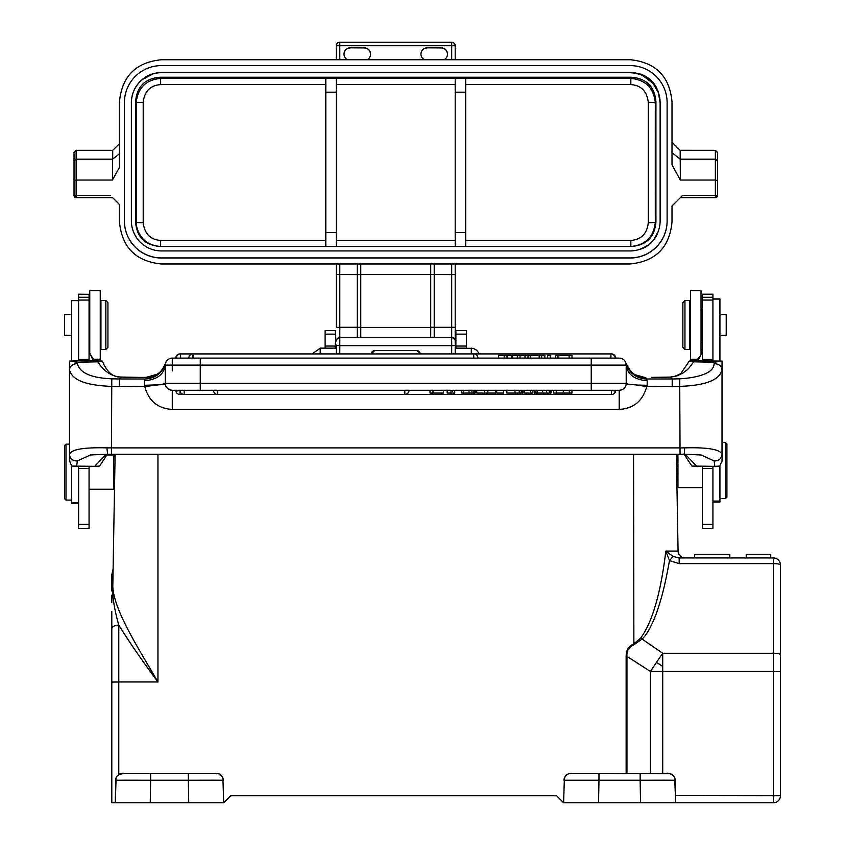 <?xml version="1.0" encoding="UTF-8"?>
<svg xmlns="http://www.w3.org/2000/svg" width="845" height="845" viewBox="0 0 845 845"><rect width="100%" height="100%" fill="white"/><g stroke="black" fill="none" stroke-linecap="round" stroke-linejoin="round"><path stroke-width="1.27" d="M535.181 390.284L535.181 393.083L534.42 393.083L534.42 390.284M647.185 385.299L647.185 380.746L645.981 377.905C636.063 377.303 629.367 372.36 625.902 363.086A6.992 6.992 92.4 0 0 619.205 358.111L200.265 358.111L200.265 365.114L165.293 365.114L165.293 383.292L161.944 384.401L144.78 386.577L144.315 385.299L165.409 384.57L165.293 383.292A6.992 6.992 -19 0 0 172.285 390.284L619.205 390.284L619.205 409.445C633.655 408.547 642.823 400.931 646.71 386.577L637.214 385.045L647.185 385.299L646.71 386.577L680.056 386.366C705.818 385.447 719.803 379.901 722.021 369.719L722.021 454.399C720.341 449.413 707.878 447.237 684.608 447.871A6.992 0.76 -90.5 0 1 683.922 454.251L701.139 454.969L714.141 460.947L714.849 466.345L719.792 466.081L722.021 460.726L722.021 454.399C721.419 458.75 718.789 460.926 714.141 460.947M172.232 390.284L169.951 389.883M167.838 388.689L166.296 386.904M111.793 378.813C91.344 377.979 79.895 372.962 77.423 363.762L77.307 362.23L97.798 361.818C103.988 371.536 111.825 376.627 121.321 377.081L119.293 378.993L111.793 378.813L111.445 447.892A41.965 3.655 0 0 1 106.882 447.871C83.539 447.248 71.075 449.424 69.48 454.399L69.48 369.719C71.677 379.891 85.662 385.447 111.445 386.376L144.78 386.577C148.614 400.9 157.783 408.515 172.285 409.445L172.285 390.284M154.096 385.024L153.515 385.098M179.985 390.39L175.897 391.235A4.193 4.193 0 0 0 179.985 394.488L179.985 390.39M611.516 394.488A4.193 4.193 0 0 0 615.604 391.235L611.516 390.39L611.516 394.488L179.985 394.488M625.215 386.873L623.652 388.689M621.508 389.904L619.205 390.284A6.992 6.992 0 0 0 626.198 383.292A20.977 1.996 180 0 0 628.257 384.158L626.134 384.264M628.257 384.158L637.214 385.045M591.236 390.284L591.236 383.292L626.198 383.292L626.198 365.114L591.236 365.114L591.236 358.111M693.692 361.818L714.183 362.23L722.021 361.1L692.889 360.794L689.298 361.047L693.692 361.818C686.7 371.42 687.788 369.001 683.119 372.93L676.845 375.983L670.169 377.081L651.379 377.388A48.957 4.267 0 0 0 670.169 377.081L672.208 378.993L646.288 378.993C636 378.317 629.229 373.099 625.976 363.35L626.198 365.114A6.992 6.992 -90 0 0 619.205 358.111L615.709 358.111A4.193 4.193 0 0 0 611.516 353.918L179.985 353.96M645.981 377.905L635.155 374.768M647.185 380.746C634.553 379.743 627.56 374.525 626.198 365.114A6.992 6.992 -90 0 0 619.205 358.111A6.992 6.992 92.4 0 1 625.902 363.086C630.169 371.113 633.254 375.011 635.144 374.768L634.225 374.208M200.265 358.111L172.285 358.111A6.992 6.992 -90.2 0 0 165.599 363.086L165.599 363.086C162.177 372.328 155.48 377.271 145.509 377.905L144.315 380.746L144.315 385.299M547.571 358.111L550.38 358.111L550.38 355.322L547.571 355.322L547.571 358.111L544.845 358.111L544.845 355.322L541.656 355.322L541.656 358.111L544.845 358.111M473.728 358.111L473.728 353.918L193.009 353.918A4.193 4.193 0 0 0 188.805 358.111L541.656 358.111M557.985 358.111L557.985 355.322L555.292 355.322L555.292 358.111L572.002 358.111L572.002 355.322L569.118 355.322L569.118 358.111M615.709 358.111L572.002 358.111M555.292 358.111L550.38 358.111M188.805 358.111L175.781 358.111A4.193 4.193 0 0 1 179.985 353.918M165.472 363.54L165.293 365.114A6.992 6.992 90 0 1 172.285 358.111L172.285 370.881M165.514 363.35C162.261 373.099 155.491 378.317 145.203 378.993L119.293 378.993L119.293 386.577M157.297 374.187L146.005 377.409L140.122 377.409L146.449 377.388L145.509 377.905M683.859 454.23A6.992 0.76 -90.5 0 0 683.922 454.251L680.056 454.272L679.707 378.813L672.208 378.993L672.208 386.577M683.985 454.23L701.139 454.969M684.133 454.251L691.875 466.07L714.849 466.345M685.2 454.251L696.829 466.324M702.438 466.324L702.438 528.632L712.927 528.632L712.927 466.345M712.927 360.794L712.927 294.187L702.438 294.187L702.438 360.794M712.927 502.004L719.919 502.004L719.919 465.954M677.954 454.272L677.954 487.671L702.438 487.671M677.077 454.272L676.56 464.19M676.644 469.271L676.602 466.672M676.591 465.796L676.613 467.454M676.644 469.155L678.07 551.088L676.951 486.667L677.954 487.671M676.898 483.477L676.908 484.523M676.771 476.591L676.834 479.759M563.604 802.75L598.566 802.75L598.968 780.252L563.995 780.252L564.386 778.055L563.604 802.75L556.612 795.758L230.685 795.758L223.693 802.75L222.911 778.065M351.351 795.758L347.855 795.758M123.919 773.376L118.786 774.559L117.18 776.037A6.992 6.992 0 0 1 122.673 773.376L122.821 773.376M218.433 773.703L216.172 773.376M196.61 773.376L147.875 773.376M221.939 776.217L220.408 774.707M572.202 773.376L568.854 773.714M566.921 774.675L566.794 774.77A6.992 6.992 91.9 0 0 565.347 776.228M648.316 773.376L598.957 773.376L670.254 773.703M675.387 795.631L780.421 795.758L780.421 564.956A6.992 1.331 180 0 0 773.428 563.615L679.158 563.615L669.493 560.636L673.116 556.464L679.158 557.953L679.158 563.615L679.158 557.953L673.116 556.464L665.828 551.088C660.769 593.053 652.382 622.057 640.658 638.112L633.549 644.059C628.691 646.182 626.219 650.111 626.145 655.847L650.439 671.469A104.907 11.228 -56.4 0 1 656.544 662.311A104.907 11.228 -56.4 0 1 662.712 653.269L662.712 773.376M678.07 551.088A6.992 6.992 0 0 0 685.073 557.953A6.992 6.992 90 0 1 678.07 551.088L665.828 551.088L669.493 560.636C663.969 590.909 660.843 600.003 656.607 612.836C651.558 626.314 646.605 635.144 641.735 639.316L633.877 644.777C628.849 647.228 626.546 650.914 626.958 655.847L626.958 773.376M679.158 557.953L773.428 557.953A6.992 6.992 0 0 1 780.421 564.956L780.421 564.956M770.714 554.457L770.735 557.953L770.735 554.457L770.724 557.953L770.735 554.457L770.724 557.953L770.724 554.457L770.724 557.953L770.724 554.457L770.724 557.953L770.724 554.457L770.714 557.953L770.714 554.457L746.23 554.457L746.23 557.953M675.387 795.758L674.722 778.055M673.761 776.228L672.219 774.696M778.372 800.701A6.992 6.992 0 0 0 780.421 795.758L780.421 795.758A6.992 6.992 0 0 1 773.428 802.75A6.992 6.992 45 0 0 778.372 800.701A6.992 6.992 0 0 1 773.428 802.75L675.514 802.75L675.113 780.252L665.131 780.199A34.972 0.613 179 0 0 664.867 780.199L640.151 780.252L640.151 773.376M780.421 671.585L773.428 671.458L773.428 802.75L598.566 802.75M635.292 802.75L603.816 802.75M640.658 638.112L662.712 653.269L773.428 653.269L773.428 671.458L662.712 671.458A104.907 1.827 180 0 0 659.322 671.458A104.907 1.827 180 0 0 650.439 671.469L650.439 773.376L659.565 773.376M780.421 612.16L780.421 683.848M420.229 353.949L416.733 350.464L374.768 350.464L371.272 353.949M336.299 327.332L336.299 263.967L336.299 327.332L339.796 327.3L339.796 353.918M451.705 353.918L451.705 345.668L339.796 345.668A3.496 0.581 180 0 1 336.299 345.087L336.299 353.918M455.201 341.19L455.201 263.967L455.201 348.14L466.387 348.14L466.387 330.649L455.899 330.649L455.899 348.14L473.189 348.351L476.918 350.305L479.263 353.918M455.201 353.918L455.201 341.021A3.496 3.496 180 0 0 451.705 337.525L451.705 263.967M367.089 59.741A6.295 6.295 -0 0 0 364.279 47.816L350.284 47.816L364.279 47.922C368.061 48.26 370.163 50.362 370.564 54.217M350.284 47.922C346.482 48.271 344.38 50.373 343.989 54.217M444.016 59.741A6.295 6.295 -0 0 0 441.206 47.816L427.221 47.816L441.206 47.922C444.998 48.26 447.1 50.362 447.501 54.217M427.221 47.922C423.419 48.271 421.317 50.373 420.926 54.217M161.617 263.967L336.299 263.967M455.201 45.788L455.201 59.741L336.299 59.741L336.299 45.746L336.299 59.741L161.49 59.741C135.982 62.213 121.976 76.198 119.483 101.696L119.483 167.342L112.438 180.038L112.744 150.304L76.124 150.304L74.022 152.438L74.022 160.803L76.124 159.177L112.575 159.177L119.567 153.748M427.221 47.816A6.295 6.295 -0 0 0 424.412 59.741M350.284 47.816A6.295 6.295 -0 0 0 347.475 59.741M112.533 197.572L119.483 204.511L119.483 222.003C121.955 247.5 135.939 261.485 161.448 263.967L629.884 263.967M455.201 59.741L630.486 59.741C655.762 62.424 669.61 76.409 672.007 101.696L672.007 164.891L680.352 180.038L715.377 180.038L717.468 180.693L717.468 195.438A2.102 2.102 180 0 1 715.377 197.54L715.377 195.427L682.623 195.427L672.007 205.958L672.007 222.003C669.536 247.5 655.551 261.485 630.053 263.967M76.124 150.304L76.124 180.038L112.438 180.038M124.384 102.752L124.384 220.946A37.064 37.064 -0 0 0 161.448 258.021L630.053 258.021A37.064 37.064 -0 0 0 667.117 220.946L667.117 220.862A37.064 37.064 180 0 1 630.053 257.926L161.448 257.926A37.064 37.064 180 0 1 124.384 220.862L124.384 220.946M119.483 143.682L112.744 150.304M74.022 160.803L74.022 180.693L76.124 180.038L76.124 195.427L110.389 195.427M74.022 158.934L74.022 195.575A2.102 2.102 -0 0 0 76.124 197.677L74.022 195.575L74.022 180.693M74.022 154.498L74.022 152.438M455.201 263.967L629.345 263.967M162.155 263.967L161.448 263.967M430.718 263.967L430.718 337.525M357.277 337.525L357.277 327.3L360.773 327.332L360.773 337.525L360.773 327.427L430.718 327.427L430.718 274.541L360.773 274.541L360.773 327.332L360.773 263.967M680.531 197.498L715.377 197.677L680.489 197.54M717.468 180.693L717.468 152.438L717.468 195.575L715.377 195.427L715.377 159.177L717.468 160.803M717.468 152.438L715.377 150.304L680.162 150.283L680.352 180.038M671.944 152.66L680.246 159.166L715.377 159.177L715.377 150.695M672.007 142.256L680.162 150.368M124.384 220.862L124.384 102.667A37.064 37.064 180 0 1 161.448 65.593L630.053 65.593A37.064 37.064 180 0 1 667.117 102.667L667.117 220.862M153.209 73.737A27.336 27.336 1.1 0 0 142.393 79.398A30.071 30.071 -0 0 0 131.376 102.667L131.376 220.862A30.071 30.071 -0 0 0 161.448 250.933L630.053 250.933A30.071 30.071 -0 0 0 637.943 249.877A27.293 27.293 -0.5 0 0 658.297 231.181A30.071 30.071 -0 0 0 660.125 220.904L660.125 102.667A30.071 30.071 -0 0 0 658.593 93.182A27.304 27.304 -0.7 0 0 634.827 72.976A30.071 30.071 -0 0 0 630.053 72.596L161.448 72.596A30.071 30.071 -0 0 0 153.209 73.737L147.442 76.145L142.287 79.599C135.211 85.662 131.566 93.383 131.376 102.752M153.177 73.842A30.071 30.071 180 0 1 161.448 72.681L630.053 72.681L635.197 73.124L642.2 75.226L653.016 83.338L658.382 92.665L660.125 102.752M658.086 231.815L654.093 239.019A26.955 26.955 179.5 0 1 646.024 246.434L639.242 249.581M135.57 222.003C136.805 237.075 144.97 245.24 160.054 246.476L631.447 246.476C646.531 245.24 654.685 237.075 655.931 222.003L655.931 101.706C654.685 86.623 646.531 78.469 631.447 77.233L160.043 77.233C144.97 78.469 136.805 86.623 135.57 101.706L135.57 222.003L136.182 222.003L136.467 225.71C139.446 238.586 147.505 245.504 160.645 246.476L160.645 240.445C150.41 239.716 144.59 233.822 143.196 222.763A6.992 0.75 180 0 1 136.182 222.003A600.879 5.239 -90 0 0 136.182 102.942L136.193 102.572C137.841 87.827 145.995 79.779 160.645 78.427L160.043 77.233M655.931 222.003L655.308 222.003A6.992 0.75 180 0 1 648.295 222.753C647.048 233.738 641.228 239.621 630.845 240.445L630.845 246.476C645.506 245.124 653.66 237.086 655.308 222.362L655.308 222.003A600.879 5.239 90 0 1 655.308 102.942L655.308 102.551C653.65 87.827 645.495 79.779 630.845 78.427L631.447 77.233M465.69 246.476L465.69 78.089L455.201 78.089L455.201 246.476M655.931 101.706L655.308 102.942A6.992 0.634 0 0 0 648.295 102.308C646.9 91.218 641.091 85.313 630.845 84.584L630.845 78.427L465.69 78.427M648.295 102.287L648.295 222.805M336.299 246.476L336.299 78.089L325.811 78.089L325.811 246.476M143.206 222.763L143.206 102.256M143.196 102.287C144.463 91.292 150.273 85.387 160.645 84.584L325.811 84.584M143.206 102.308A6.992 0.634 -0 0 0 136.182 102.942L135.57 101.706M325.811 78.427L160.645 78.427L160.645 84.584M336.299 348.14L335.602 348.14L335.602 330.649L325.103 330.649L325.103 348.14L335.602 348.14L320.213 348.14L320.213 353.918M371.272 353.918A3.496 3.496 0 0 1 374.768 350.59L416.733 350.59A3.496 3.496 0 0 1 420.218 353.918M157.952 454.272L157.952 681.968C138.221 647.851 114.043 610.713 112.797 586.588L115.11 454.272M111.793 616.089L111.793 628.912A6.992 3.802 180 0 1 118.786 625.11L118.786 681.968L157.952 681.968C141.77 660.156 128.715 641.207 118.786 625.11C114.962 611.632 112.797 599.496 112.3 588.701L112.797 586.779M111.793 628.912L111.793 802.75L223.693 802.75M111.793 590.94L111.793 590.951C111.793 569.266 111.793 569.266 111.793 590.951L112.3 588.701C112.501 566.235 112.501 566.235 112.3 588.701L112.269 588.775M111.793 683.848L111.793 611.379M122.778 773.376C125.271 772.615 115.131 773.872 115.68 780.252L115.29 802.75L115.68 780.252A6.992 6.992 0 0 1 122.673 773.376L150.642 773.376L150.642 780.252L126.201 780.199A34.972 0.613 -179 0 0 125.926 780.199L115.68 780.252A6.992 6.992 0 0 1 116.114 777.949L115.29 802.75L111.793 802.75M188.34 773.376L150.642 773.376L188.34 773.376L188.34 780.252L213.056 780.199A34.972 0.613 179 0 1 213.278 780.199A34.972 0.613 179 0 1 213.637 780.199L223.302 780.252A6.992 6.992 -93.3 0 0 216.309 773.376L191.34 773.376M156.198 773.376L187.674 773.376M187.674 802.75L156.198 802.75M112.913 580.409L112.807 586.293M112.913 580.061L113.072 570.924M114.519 488.019L114.54 486.699M114.582 484.703L114.603 483.467M114.635 481.481L114.709 477.583M114.835 470.285L114.888 467.042M114.973 461.919L114.994 460.757M114.899 466.239L114.867 468.447M114.519 488.262L113.536 489.244L113.536 454.969L114.941 456.363L114.941 464.19M78.564 466.345L78.564 528.632L89.063 528.632L89.063 466.324M95.4 360.794A13.985 13.932 180 0 0 93.605 358.808A13.985 13.932 0 0 1 89.063 348.52L89.063 355.798M89.063 294.303L78.564 294.187L78.564 360.794L89.063 360.794L89.063 294.303M77.307 362.23L69.48 361.1L78.564 360.794M97.798 361.818L102.361 361.185C107.03 372.37 113.431 377.673 121.574 377.06A6.992 2.672 92.1 0 0 121.321 377.081A48.957 4.267 0 0 0 140.122 377.409L121.574 377.06A6.992 2.672 92.1 0 1 121.828 377.102M89.063 360.794L102.203 361.047M89.063 351.552L93.235 360.794M78.564 300.482L71.572 300.482L71.572 360.91M71.572 465.954L71.572 503.578L78.564 503.578M71.572 314.646L64.579 314.646L64.579 335.275L71.572 335.275M65.984 500.082L64.579 498.677L64.579 445.526L65.984 444.132L65.984 500.082L71.572 500.082M69.48 361.1L69.48 369.719L69.48 361.1M76.641 466.345L77.349 460.947C72.659 460.979 70.029 458.793 69.48 454.399L69.48 460.726L71.698 466.081L94.661 466.324L106.248 454.251M107.357 454.251L99.625 466.07L94.661 466.324M77.349 460.947L90.521 454.948L107.642 454.23L106.882 447.871M635.113 374.747L644.65 377.409M669.726 377.102L674.215 376.564L680.721 373.68L689.298 361.047M702.438 355.798L702.438 351.552L697.885 361.037M697.885 360.794L697.885 358.808A13.985 13.932 0 0 0 702.438 348.52L702.438 351.552M697.885 358.808A13.985 13.932 180 0 0 696.09 360.794M719.919 335.275L726.214 335.275L726.214 314.646L719.919 314.646M719.919 360.91L719.919 298.908L712.927 298.908M725.517 442.558L726.911 443.952L726.911 497.113L725.517 498.508L725.517 442.558L722.021 442.558M701.033 341.053L701.741 340.345L701.741 309.576L701.033 308.879M701.033 354.594L701.033 290.691L690.545 290.691L690.545 359.231L697.442 359.231M684.946 349.439L689.847 349.439L689.847 300.482L684.946 300.482L684.946 349.439L682.855 347.337L682.855 302.584L684.946 300.482M722.021 361.1L722.021 369.719C721.408 365.727 718.757 363.741 714.067 363.762L714.183 362.23M679.707 378.813C697.04 377.821 714.036 373.395 714.067 363.762M165.588 363.086C160.201 374.736 157.804 373.184 156.346 374.768L146.903 377.398M94.059 359.231L100.249 359.231L100.249 290.691L89.76 290.691L89.76 352.872M100.946 300.482L100.946 349.439L105.847 349.439L105.847 300.482L100.946 300.482M105.847 349.439L107.938 347.337L107.938 302.584L105.847 300.482M640.542 802.75L640.151 780.252L598.968 780.252L598.957 773.376L570.988 773.376A6.992 6.992 92.9 0 0 563.995 780.252C564.988 772.404 573.132 773.207 571.083 773.376M633.549 454.272L633.877 644.777M662.712 666.43L656.544 662.311M729.827 557.953L729.827 554.457L694.527 554.457L694.527 557.953M626.082 384.57L626.198 383.408M525.009 358.111L525.009 355.322L498.561 355.322L498.561 358.111M507.053 358.111L507.053 355.322M512.165 355.322L512.165 358.111M504.18 355.322L504.18 358.111M520.002 358.111L520.002 355.322M517.298 355.322L517.298 358.111M557.985 355.322L569.118 355.322M527.988 358.111L527.988 355.322L530.322 355.322L530.322 358.111M525.009 355.322L527.988 355.322M539.184 358.111L539.184 355.322L541.656 355.322M530.322 355.322L539.184 355.322M430.02 390.284L430.02 393.083L432.999 393.083L432.999 390.284M443.456 390.284L443.456 393.083L432.999 393.083M450.998 390.284L450.998 393.083L447.153 393.083L447.153 390.284M450.998 393.083L452.582 393.083L452.582 390.284M454.747 390.284L454.747 393.083L452.582 393.083M461.74 390.284L461.74 393.083L475.334 393.083L475.334 390.284M474.943 390.284L474.943 393.083M476.738 390.284L476.738 393.083L484.407 393.083L484.407 390.284M487.892 390.284L487.892 393.083L484.407 393.083M495.561 390.284L495.561 393.083L487.892 393.083M496.723 390.284L496.723 393.083L503.62 393.083L503.62 390.284M506.894 390.284L506.894 393.083L523.023 393.083L523.023 390.284M522.041 390.284L522.041 393.083M530.375 390.284L530.375 393.083L524.407 393.083L524.407 390.284M532.92 390.284L532.92 393.083L530.375 393.083M535.181 393.083L550.602 393.083L550.602 390.284M550.169 393.083L551.056 393.083L551.056 390.284M553.623 390.284L553.623 393.083L571.949 393.083L571.949 390.284M455.201 45.746L455.201 45.746A3.496 3.496 0 0 0 451.705 42.25A3.496 3.496 180 0 1 455.201 45.746L451.705 45.714L451.705 59.741L451.705 45.714L339.796 45.714L339.796 59.741M336.299 45.746L339.796 45.714L339.796 42.25L451.705 42.25L339.796 42.25A3.496 3.496 0 0 0 336.299 45.746A3.496 3.496 180 0 1 339.796 42.25M619.205 409.445L172.285 409.445M107.569 454.251L111.445 454.272L111.445 447.892L680.056 447.892A41.965 3.655 0 0 0 684.608 447.871M591.236 383.292L591.236 365.114L200.265 365.114L200.265 383.292L591.236 383.292M165.293 383.292L200.265 383.292L200.265 390.284M165.293 365.114C163.93 374.525 156.938 379.743 144.315 380.746M77.423 363.762C72.744 363.741 70.093 365.727 69.48 369.719M680.056 454.251L111.445 454.251M712.927 501.085L719.919 501.085M111.793 682.084L118.786 681.968L118.786 774.559M626.145 773.376L626.145 655.847M780.421 654.611A6.992 1.331 0 0 0 773.428 653.269L773.428 557.953M668.089 773.376C665.438 772.647 675.62 773.788 675.113 780.252A6.992 6.992 0 0 0 668.12 773.376M773.428 559.559L773.428 563.615M564.386 778.055A6.992 6.992 91.9 0 0 563.995 780.22M455.201 345.087A3.496 0.581 180 0 1 451.705 345.668L451.705 337.525L339.796 337.525L451.705 337.525C454.219 338.38 455.381 339.542 455.201 341.021M336.299 341.021A3.496 3.496 180 0 1 339.796 337.525C337.06 338.729 335.898 339.901 336.299 341.021M112.512 197.54L76.124 197.54A2.102 2.102 180 0 1 74.022 195.438L76.124 195.427L76.124 197.677L112.628 197.677L76.124 197.677M451.705 45.714L451.705 42.25M455.201 274.572L434.214 274.541L434.214 337.525M430.718 327.332L455.201 327.332M434.214 263.967L434.214 274.541L430.718 274.572M360.773 274.572L339.796 274.541L339.796 327.3L357.277 327.3L357.277 263.967M339.796 263.967L339.796 274.541L336.299 274.572M715.377 197.677A2.102 2.102 -0 0 0 717.468 195.575L715.377 197.677L680.352 197.677M336.299 78.427L455.201 78.427M630.845 84.584L465.69 84.584M630.845 240.445L465.69 240.445M455.201 232.607L465.69 232.607M336.299 240.445L455.201 240.445M336.299 84.584L455.201 84.584M325.811 232.607L336.299 232.607M160.645 240.445L325.811 240.445M336.299 92.189L325.811 92.189M465.69 92.189L455.201 92.189M471.288 353.918L471.288 348.14M466.387 334.145L455.899 334.145M455.899 346.038L466.387 346.038M335.602 334.145L325.103 334.145M325.103 346.038L335.602 346.038M188.731 802.75L188.34 780.252L150.642 780.252L150.252 802.75M78.564 359.431L89.063 359.431M78.564 524.396L89.063 524.396M78.564 468.51L89.063 468.51M93.605 358.808L93.605 360.794M89.063 297.25L78.564 297.26M89.063 300.049L78.564 300.059M78.564 300.619L71.572 300.619M78.564 502.659L71.572 502.659M702.438 359.431L712.927 359.431M712.927 468.51L702.438 468.51M712.927 524.396L702.438 524.396M712.927 297.25L702.438 297.26M712.927 300.049L702.438 300.059M712.927 299.056L719.919 299.056M511.542 355.322L511.542 358.111M193.009 353.918L193.009 358.111M610.903 358.111L610.903 353.918L180.587 353.918L180.587 358.111M473.918 393.083L473.918 390.284M463.641 390.284L463.641 393.083M469.038 390.284L469.038 393.083M471.901 390.284L471.901 393.083M515.017 393.083L515.017 390.284M519.231 390.284L519.231 393.083M521.249 390.284L521.249 393.083M537.166 390.284L537.166 393.083M542.68 390.284L542.68 393.083M546.662 390.284L546.662 393.083M549.398 390.284L549.398 393.083M569.287 393.083L569.287 390.284M556.242 390.284L556.242 393.083M563.266 390.284L563.266 393.083M184.178 390.284L184.178 394.488L404.839 394.488L404.839 390.284M217.746 390.284L217.746 394.488L404.839 394.488A4.193 4.193 0 0 0 409.033 390.284M637.278 385.035L637.89 385.098L637.288 385.066M163.022 384.179L155.638 384.993M155.607 384.993L161.944 384.39M722.021 454.399L722.021 461.835M114.339 148.731L119.483 143.587M678.472 148.562L672.007 142.15M153.209 73.832L142.351 79.525L153.188 73.832M658.551 93.119C654.822 81.574 646.964 74.899 634.965 73.082M658.561 93.193C654.843 81.585 646.964 74.878 634.912 73.071M658.582 93.256C657.505 87.077 650.238 79.314 652.182 81.648L656.945 88.725L658.593 93.277M320.213 348.14L312.238 353.918M111.793 595.155L111.793 602.591M223.302 780.252C222.33 772.404 214.123 773.207 216.278 773.376M111.793 590.951L111.793 574.758L113.114 568.949L113.029 573.713M112.966 577.114L113.114 568.928M115.68 780.252L116.124 777.918M117.191 776.027L119.927 773.935L122.62 773.376M106.533 454.969L113.536 454.969M89.063 489.244L113.536 489.244M65.984 444.132L69.48 444.132M69.48 454.399L69.48 461.824M702.438 335.275L701.741 335.275M725.517 498.508L719.919 498.508M702.438 314.646L701.741 314.646M690.545 308.171L689.847 308.171M690.545 341.75L689.847 341.75M89.063 340.345L89.76 341.053M89.063 309.576L89.76 308.879M100.249 308.171L100.946 308.171M100.249 341.75L100.946 341.75M729.499 557.953L729.499 554.457M477.932 358.111A4.193 4.193 0 0 0 473.728 353.918M615.107 358.111A4.193 4.193 0 0 0 610.903 353.918M180.587 353.918A4.193 4.193 0 0 0 176.394 358.111M179.985 390.284A4.193 4.193 0 0 0 184.178 394.488M213.553 390.284A4.193 4.193 0 0 0 217.746 394.488"/></g></svg>
